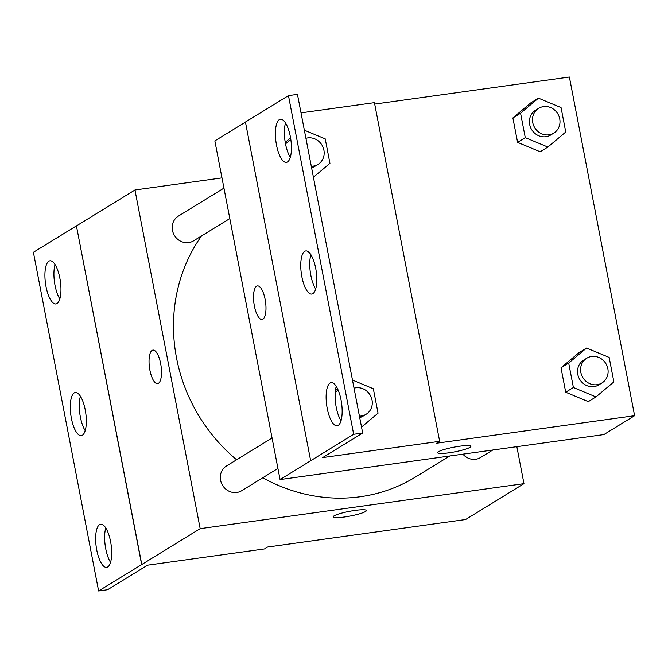 <?xml version="1.0" encoding="UTF-8"?>
<svg xmlns="http://www.w3.org/2000/svg" width="668" height="668" viewBox="0 0 668 668"><rect width="100%" height="100%" fill="white"/><g stroke="black" fill="none" stroke-linecap="round" stroke-linejoin="round"><path stroke-width="1" d="M516.848 446.667L523.971 483.657L465.588 519.529L267.559 547.042L264.486 548.929L147.561 565.178L107.615 589.719L98.613 590.971L141.783 564.518L76.419 225.876L141.641 564.543M98.613 590.971L33.4 252.304L76.419 225.876M523.971 483.657L200.166 528.655L134.953 189.988L76.57 225.851M134.953 189.988L221.976 177.888M223.947 188.117L178.356 216.123A14.512 13.469 58.4 0 0 174.482 235.537A14.512 13.469 58.4 0 0 193.553 240.856L229.809 218.586M272.06 437.983L226.477 465.98A14.512 13.469 58.4 0 0 222.594 485.402A14.512 13.469 58.4 0 0 241.674 490.721L277.921 468.443M462.916 454.165A14.512 13.469 58.4 0 0 480.568 457.522L492.792 450.015M262.783 477.745A164.495 152.638 58.4 0 0 360.261 496.75A164.495 152.638 58.4 0 0 415.563 476.977L449.723 455.993M201.477 235.988A164.495 152.638 58.4 0 0 236.606 459.759M160.646 363.567A16.934 5.845 82.1 0 1 157.598 383.641A16.934 5.845 82.1 0 1 149.482 367.676A16.934 5.845 82.1 0 1 152.939 350.099A16.934 5.845 82.1 0 1 160.646 363.567M200.166 528.655L141.783 564.518M333.148 516.907A16.934 2.38 169.1 0 0 347.285 516.564A16.934 2.38 169.1 0 0 365.521 511.513A16.934 2.38 -10.9 0 1 347.276 516.573A16.934 2.38 -10.9 0 1 333.148 516.907A16.934 2.38 -10.9 0 1 349.331 511.371A16.934 2.38 -10.9 0 1 366.406 510.502A16.934 2.38 -10.9 0 1 365.521 511.521A16.934 2.38 169.1 0 0 366.406 510.502M152.939 350.099A16.934 5.845 -97.9 0 0 149.482 367.676A16.934 5.845 -97.9 0 0 157.606 383.641M57.014 303.548A21.768 7.515 -97.9 0 0 60.137 279.733A21.768 7.515 -97.9 0 0 49.941 260.812A21.768 7.515 -97.9 0 0 45.491 283.416A21.768 7.515 -97.9 0 0 55.937 303.94A21.768 7.515 -97.9 0 0 57.014 303.548M107.74 566.957A21.768 7.515 -97.9 0 0 110.863 543.142A21.768 7.515 -97.9 0 0 100.668 524.221A21.768 7.515 -97.9 0 0 96.217 546.825A21.768 7.515 -97.9 0 0 106.663 567.349A21.768 7.515 -97.9 0 0 107.74 566.957M82.373 435.252A21.768 7.515 -97.9 0 0 85.504 411.438A21.768 7.515 -97.9 0 0 75.3 392.517A21.768 7.515 -97.9 0 0 70.858 415.12A21.768 7.515 -97.9 0 0 81.296 435.645A21.768 7.515 -97.9 0 0 82.373 435.252M55.052 264.57A21.768 7.515 -97.9 0 0 59.828 298.938M105.769 527.979A21.768 7.515 -97.9 0 0 110.546 562.347M80.41 396.274A21.768 7.515 -97.9 0 0 85.187 430.643M374.706 104.083L569.386 77.029L634.6 415.696L603.872 434.576L280.067 479.566L214.854 140.898L245.448 122.102M265.129 299.381A16.934 5.845 82.1 0 1 262.081 319.454A16.934 5.845 82.1 0 1 253.957 303.489A16.934 5.845 82.1 0 1 257.422 285.912A16.934 5.845 82.1 0 1 265.129 299.381M634.6 415.696L436.58 443.218L439.653 441.323L322.719 457.572L362.674 433.031L353.673 434.284L280.067 479.566M362.674 433.031L297.452 94.363L288.459 95.616L245.44 122.044L310.653 460.711M439.653 441.323L374.431 102.655L301.017 112.859M588.299 401.635L565.712 392.225L588.299 401.635L595.981 396.917L573.394 387.507L568.685 363.066L586.571 348.036L609.166 357.438L613.867 381.887L595.981 396.917M561.003 367.784L565.712 392.225L561.003 367.784L578.889 352.754L561.003 367.784L568.685 363.066M530.776 102.889L512.89 117.927L517.591 142.368L540.187 151.77L517.591 142.368L512.89 117.927L530.776 102.889L538.458 98.171L561.045 107.581L565.754 132.022L547.869 147.052L525.273 137.641L520.572 113.201L538.458 98.171M470.005 447.335A16.934 2.38 -10.9 0 1 451.76 452.386A16.934 2.38 -10.9 0 1 437.632 452.72A16.934 2.38 -10.9 0 1 453.814 447.193A16.934 2.38 -10.9 0 1 470.89 446.316A16.934 2.38 -10.9 0 1 470.005 447.335M437.632 452.72A16.934 2.38 169.1 0 0 451.768 452.378A16.934 2.38 169.1 0 0 469.996 447.326A16.934 2.38 169.1 0 0 470.89 446.316M257.422 285.912A16.934 5.845 -97.9 0 0 253.965 303.489A16.934 5.845 -97.9 0 0 262.081 319.454M353.673 434.284L288.459 95.616M312.849 293.669A21.768 7.515 -97.9 0 0 315.972 269.847A21.768 7.515 -97.9 0 0 305.777 250.934A21.768 7.515 -97.9 0 0 301.326 273.529A21.768 7.515 -97.9 0 0 311.772 294.062A21.768 7.515 -97.9 0 0 312.849 293.669M330.059 383.04A21.768 7.515 -97.9 0 0 326.936 406.854A21.768 7.515 -97.9 0 0 337.131 425.766A21.768 7.515 -97.9 0 0 341.582 403.171A21.768 7.515 -97.9 0 0 331.144 382.639A21.768 7.515 -97.9 0 0 330.059 383.04M279.333 119.63A21.768 7.515 -97.9 0 0 276.21 143.445A21.768 7.515 -97.9 0 0 286.405 162.357A21.768 7.515 -97.9 0 0 290.856 139.762A21.768 7.515 -97.9 0 0 280.418 119.23A21.768 7.515 -97.9 0 0 279.333 119.63M290.572 137.884L285.236 142.368L290.572 137.884M337.524 388.718L335.419 390.488L337.524 388.718M310.887 254.683A21.768 7.515 -97.9 0 0 315.663 289.06M336.246 386.388A21.768 7.515 -97.9 0 0 341.022 420.765M285.52 122.979A21.768 7.515 -97.9 0 0 290.296 157.356M538.633 108.358L535.561 110.245A14.512 13.469 58.4 0 0 531.686 129.659A14.512 13.469 58.4 0 0 550.758 134.978L553.83 133.091A14.512 13.469 58.4 0 0 558.957 116.182A14.512 13.469 58.4 0 0 543.518 106.613A14.512 13.469 58.4 0 0 538.633 108.358A14.512 13.469 58.4 0 0 534.759 127.772A14.512 13.469 58.4 0 0 553.83 133.091M547.869 147.052L540.187 151.77M525.273 137.641L517.591 142.368M520.572 113.201L512.89 117.927M586.755 358.223L583.682 360.11A14.512 13.469 58.4 0 0 579.799 379.524A14.512 13.469 58.4 0 0 598.879 384.843L601.952 382.956A14.512 13.469 58.4 0 0 607.07 366.039A14.512 13.469 58.4 0 0 591.631 356.478A14.512 13.469 58.4 0 0 586.755 358.223A14.512 13.469 58.4 0 0 582.872 377.637A14.512 13.469 58.4 0 0 601.952 382.956M573.394 387.507L565.712 392.225M586.571 348.036L578.889 352.754M304.349 130.193L325.224 138.886L329.934 163.326L313.409 177.22M285.512 143.87L290.814 139.42M311.58 167.726A14.512 13.469 58.4 0 0 314.937 166.29L318.01 164.395A14.512 13.469 58.4 0 0 323.137 147.486A14.512 13.469 58.4 0 0 307.697 137.917A14.512 13.469 58.4 0 0 305.911 138.301M311.296 166.265A14.512 13.469 58.4 0 0 318.01 164.395M341.156 420.306L340.605 420.08M352.47 380.059L373.337 388.751L378.046 413.191L361.522 427.077M335.227 392.383L338.1 389.97M359.693 417.584A14.512 13.469 58.4 0 0 363.05 416.147L366.131 414.26A14.512 13.469 58.4 0 0 371.249 397.343A14.512 13.469 58.4 0 0 355.81 387.782A14.512 13.469 58.4 0 0 354.032 388.158M359.417 416.131A14.512 13.469 58.4 0 0 366.131 414.26"/></g></svg>
